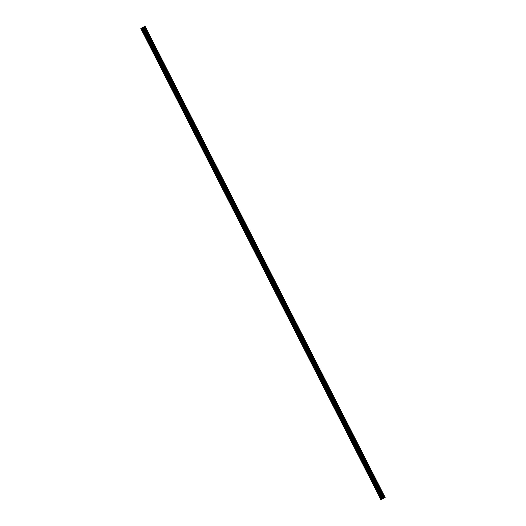 <?xml version="1.0" encoding="UTF-8"?>
<svg xmlns="http://www.w3.org/2000/svg" width="526" height="526" viewBox="0 0 526 526"><rect width="100%" height="100%" fill="white"/><g stroke="black" fill="none" stroke-linecap="round" stroke-linejoin="round"><path stroke-width="0.79" d="M143.394 31.928L143.532 32.579L143.394 31.928M148.529 42.008L148.667 42.659L148.529 42.008M153.664 52.087L153.802 52.738L153.664 52.087M158.799 62.167L158.937 62.818L158.799 62.167M163.934 72.246L164.073 72.897L163.934 72.246M169.076 82.326L169.214 82.977L168.774 82.49L168.636 81.839L169.076 82.326M174.211 92.398L174.349 93.056L173.771 91.919L174.211 92.398M179.346 102.478L179.484 103.135L178.906 101.998L179.346 102.478M184.481 112.557L184.619 113.215L184.041 112.077L184.481 112.557M189.616 122.637L189.755 123.288L189.314 122.808L189.176 122.157L189.616 122.637M194.751 132.716L194.89 133.367L194.751 132.716M199.887 142.796L200.025 143.447L199.887 142.796M205.022 152.875L205.16 153.526L205.022 152.875M210.157 162.955L210.295 163.606L210.157 162.955M215.292 173.034L215.43 173.685L215.292 173.034M220.427 183.107L220.565 183.765L220.427 183.107M225.562 193.187L225.7 193.844L225.562 193.187M230.697 203.266L230.835 203.924L230.697 203.266M235.832 213.346L235.97 213.997L235.832 213.346M240.967 223.425L241.105 224.076L240.967 223.425M246.102 233.505L246.24 234.155L246.102 233.505M251.237 243.584L251.375 244.235L251.237 243.584M256.372 253.663L256.51 254.314L256.372 253.663M261.507 263.743L261.646 264.394L261.507 263.743M266.643 273.816L266.781 274.473L266.643 273.816M271.778 283.895L271.916 284.553L271.778 283.895M276.913 293.975L277.051 294.632L276.913 293.975M282.054 304.054L282.192 304.705L281.752 304.225L281.614 303.574L282.054 304.054M287.189 314.134L287.327 314.785L286.749 313.654L287.189 314.134M292.325 324.213L292.463 324.864L292.022 324.384L291.884 323.727L292.325 324.213M297.46 334.293L297.598 334.944L297.157 334.464L297.019 333.806L297.46 334.293M302.595 344.372L302.733 345.023L302.292 344.543L302.154 343.886L302.595 344.372M307.73 354.452L307.868 355.103L307.73 354.452M312.865 364.525L313.003 365.182L312.865 364.525M318 374.604L318.138 375.262L318 374.604M323.135 384.684L323.273 385.341L323.135 384.684M328.27 394.763L328.408 395.414L328.27 394.763M333.405 404.842L333.543 405.493L333.405 404.842M338.54 414.922L338.678 415.573L338.54 414.922M343.675 425.001L343.813 425.652L343.675 425.001M348.81 435.081L348.948 435.732L348.81 435.081M353.945 445.16L354.083 445.811L353.945 445.16M359.08 455.233L359.219 455.891L359.08 455.233M364.216 465.313L364.354 465.97L364.216 465.313M369.351 475.392L369.489 476.05L369.351 475.392M374.486 485.472L374.624 486.123L374.486 485.472M379.621 495.551L379.759 496.202L379.621 495.551M382.797 498.707L383.204 498.497M385.177 497.484L145.097 26.3L143.065 27.326L383.145 498.503L380.903 499.7L382.908 498.661M384.795 497.668L144.729 26.478L384.808 497.655M143.065 27.326L140.823 28.516L380.903 499.7M381.186 499.536L141.106 28.358M381.113 499.582L141.034 28.404M381.041 499.621L140.961 28.437M384.453 497.839L144.374 26.655M383.967 498.089L143.887 26.911M383.796 498.175L143.716 26.997M383.658 498.247L143.578 27.069M382.178 498.983L142.099 27.806M381.896 499.135L141.816 27.95M381.758 499.213L141.685 28.029M381.685 499.253L141.606 28.075M381.613 499.292L141.533 28.115M144.972 26.359L385.052 497.543L144.998 26.346M384.782 497.668L144.703 26.491M384.401 497.866L144.321 26.681M384 498.069L143.92 26.892M383.257 498.451L143.184 27.267M382.823 498.661L142.743 27.477M382.711 498.72L142.631 27.536"/></g></svg>
